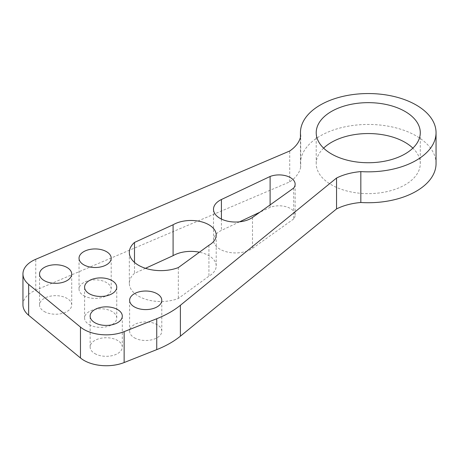 <?xml version="1.0" encoding="UTF-8"?>
<svg xmlns="http://www.w3.org/2000/svg" width="459" height="459" viewBox="0 0 459 459"><rect width="100%" height="100%" fill="white"/><g stroke="black" fill="none" stroke-linecap="round" stroke-linejoin="round"><path stroke-width="0.34" stroke-dasharray="2.29 1.72" d="M436.05 163.593A67.8 39.141 0 0 0 368.25 124.446A67.8 39.141 0 0 0 300.45 163.593A67.8 39.141 0 0 0 300.702 166.961L300.702 136.065M22.95 304.828A31.533 18.205 180 0 1 35.75 290.18L289.727 181.89A47.3 27.311 0 0 0 300.702 166.961M83.745 295.688A16.082 9.283 0 0 0 101.273 297.702A16.082 9.283 0 0 0 111.198 289.124A16.082 9.283 0 0 0 95.116 279.841A16.082 9.283 0 0 0 79.034 289.124A16.082 9.283 0 0 0 83.745 295.688M44.253 311.512A16.082 9.283 0 0 0 61.781 313.526A16.082 9.283 0 0 0 71.713 304.948A16.082 9.283 0 0 0 55.631 295.665A16.082 9.283 0 0 0 39.543 304.948A16.082 9.283 0 0 0 44.253 311.512M94.847 353.596A16.082 9.283 0 0 0 112.375 355.61A16.082 9.283 0 0 0 122.301 347.033A16.082 9.283 0 0 0 106.218 337.744A16.082 9.283 0 0 0 90.136 347.033A16.082 9.283 0 0 0 94.847 353.596M134.338 337.772A16.082 9.283 0 0 0 151.86 339.786A16.082 9.283 0 0 0 161.792 331.209A16.082 9.283 0 0 0 145.71 321.92A16.082 9.283 0 0 0 129.627 331.209A16.082 9.283 0 0 0 134.338 337.772M89.298 324.645A16.082 9.283 0 0 0 106.821 326.659A16.082 9.283 0 0 0 116.752 318.076A16.082 9.283 0 0 0 100.67 308.792A16.082 9.283 0 0 0 84.588 318.076A16.082 9.283 0 0 0 89.298 324.645M145.48 268.308L134.498 273.34A31.533 18.205 0 0 0 129.34 283.318A31.533 18.205 0 0 0 145.979 299.366A31.533 18.205 0 0 0 178.344 298.476L208.92 276.18A25.228 14.568 0 0 0 216.206 265.939A25.228 14.568 0 0 0 199.413 252.209M293.668 188.07L293.668 218.966A16.082 9.283 0 0 0 295.137 215.087A16.082 9.283 0 0 0 286.634 206.894A16.082 9.283 0 0 0 270.11 207.37L259.846 212.23M293.668 218.966L252.502 248.371A22.072 12.743 0 0 1 228.037 252.169A22.072 12.743 0 0 1 213.498 240.189L213.498 209.293M239.558 221.829L221.41 230.418A22.072 12.743 0 0 0 213.498 240.189M323.624 148.142A52.033 30.042 0 0 0 316.217 163.593A52.033 30.042 0 0 0 331.455 184.834A52.033 30.042 0 0 0 388.165 191.346A52.033 30.042 0 0 0 420.283 163.593A52.033 30.042 0 0 0 412.876 148.142M289.727 181.89L289.727 150.994M208.92 245.278L208.92 276.18M134.498 262.399L134.498 273.34M178.344 267.58L178.344 298.476M270.11 204.898L270.11 207.37M221.41 219.069L221.41 230.418M252.502 217.474L252.502 248.371M35.75 290.18L35.75 259.283M300.45 137.252L300.45 163.593M111.198 289.124L111.198 258.228M79.034 289.124L79.034 258.228M71.713 304.948L71.713 274.052M39.543 304.948L39.543 274.052M122.301 347.033L122.301 316.131M90.136 347.033L90.136 316.131M161.792 331.209L161.792 300.312M129.627 331.209L129.627 300.312M116.752 318.076L116.752 287.179M84.588 318.076L84.588 287.179M216.206 265.939L216.206 235.042M129.34 283.318L129.34 252.421M295.137 215.087L295.137 184.191M420.283 163.593L420.283 132.691M316.217 163.593L316.217 132.691"/><path stroke-width="0.69" d="M360.831 202.499L360.831 171.603A67.8 39.141 0 0 0 436.05 132.691L436.05 163.593A67.8 39.141 0 0 1 360.831 202.499A47.3 27.311 0 0 0 336.55 208.925L180.393 336.172A94.606 54.621 0 0 1 156.737 349.632L124.142 362.547A31.533 18.205 180 0 1 80.468 357.98L28.653 315.27A31.533 18.205 180 0 1 22.95 304.828L22.95 273.925A31.533 18.205 180 0 1 35.75 259.283L289.727 150.994A47.3 27.311 0 0 0 300.702 136.065A67.8 39.141 0 0 1 300.45 132.691L300.45 137.252M199.413 252.209A25.228 14.568 0 0 0 173.089 255.669L145.48 268.308M259.846 212.23L239.558 221.829M412.876 148.142A52.033 30.042 0 0 0 323.624 148.142M156.737 349.632L156.737 318.73L124.142 331.65A31.533 18.205 180 0 1 80.468 327.083L28.653 284.373A31.533 18.205 180 0 1 22.95 273.925M156.737 318.73A94.606 54.621 0 0 0 180.393 305.275L336.55 178.029L336.55 208.925M360.831 171.603A47.3 27.311 0 0 0 336.55 178.029M436.05 132.691A67.8 39.141 0 0 0 368.25 93.55A67.8 39.141 0 0 0 300.45 132.691M83.745 264.791A16.082 9.283 0 0 0 101.273 266.805A16.082 9.283 0 0 0 111.198 258.228A16.082 9.283 0 0 0 95.116 248.939A16.082 9.283 0 0 0 79.034 258.228A16.082 9.283 0 0 0 83.745 264.791M44.253 280.615A16.082 9.283 0 0 0 61.781 282.629A16.082 9.283 0 0 0 71.713 274.052A16.082 9.283 0 0 0 55.631 264.763A16.082 9.283 0 0 0 39.543 274.052A16.082 9.283 0 0 0 44.253 280.615M94.847 322.7A16.082 9.283 0 0 0 112.375 324.714A16.082 9.283 0 0 0 122.301 316.131A16.082 9.283 0 0 0 106.218 306.847A16.082 9.283 0 0 0 90.136 316.131A16.082 9.283 0 0 0 94.847 322.7M134.338 306.876A16.082 9.283 0 0 0 151.86 308.89A16.082 9.283 0 0 0 161.792 300.312A16.082 9.283 0 0 0 145.71 291.023A16.082 9.283 0 0 0 129.627 300.312A16.082 9.283 0 0 0 134.338 306.876M89.298 293.743A16.082 9.283 0 0 0 106.821 295.757A16.082 9.283 0 0 0 116.752 287.179A16.082 9.283 0 0 0 100.67 277.896A16.082 9.283 0 0 0 84.588 287.179A16.082 9.283 0 0 0 89.298 293.743M173.089 224.772L134.498 242.444A31.533 18.205 0 0 0 129.34 252.421A31.533 18.205 0 0 0 145.979 268.469A31.533 18.205 0 0 0 178.344 267.58L208.92 245.278A25.228 14.568 0 0 0 216.206 235.042A25.228 14.568 0 0 0 200.6 221.577A25.228 14.568 0 0 0 173.089 224.772L173.089 255.669M134.498 242.444L134.498 262.399M270.11 176.474L221.41 199.516A22.072 12.743 0 0 0 213.498 209.293A22.072 12.743 0 0 0 228.037 221.272A22.072 12.743 0 0 0 252.502 217.474L293.668 188.07A16.082 9.283 0 0 0 295.137 184.191A16.082 9.283 0 0 0 286.634 175.998A16.082 9.283 0 0 0 270.11 176.474L270.11 204.898M221.41 199.516L221.41 219.069M331.455 153.937A52.033 30.042 0 0 0 388.165 160.449A52.033 30.042 0 0 0 420.283 132.691A52.033 30.042 0 0 0 368.25 102.65A52.033 30.042 0 0 0 316.217 132.691A52.033 30.042 0 0 0 331.455 153.937M124.142 362.547L124.142 331.65M180.393 336.172L180.393 305.275M80.468 357.98L80.468 327.083M28.653 315.27L28.653 284.373"/></g></svg>
